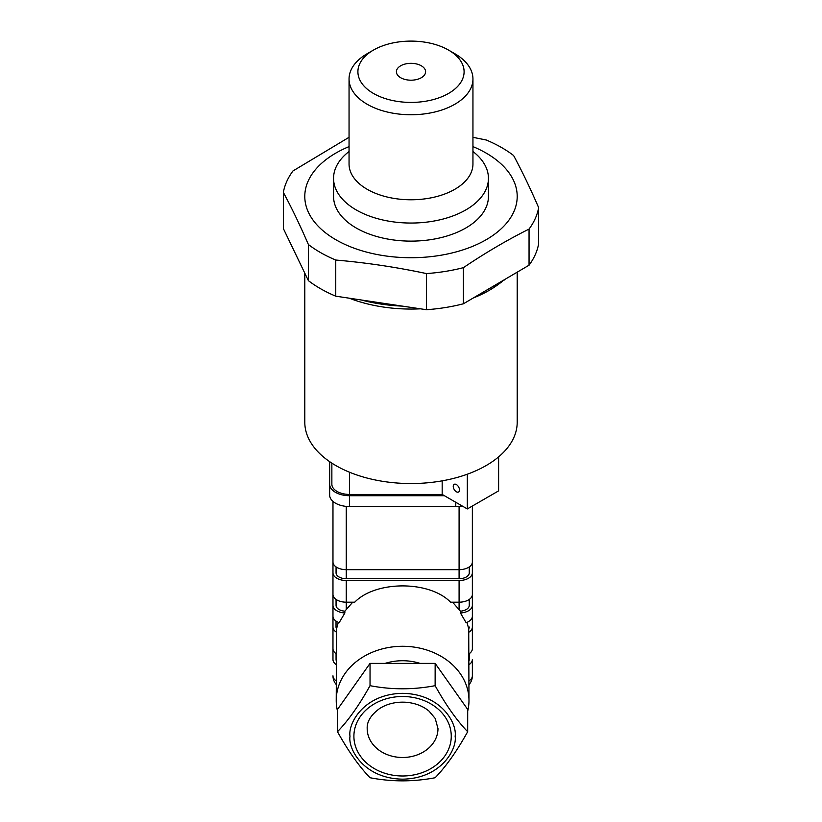 <?xml version="1.0" encoding="UTF-8"?>
<svg xmlns="http://www.w3.org/2000/svg" width="822" height="822" viewBox="0 0 822 822"><rect width="100%" height="100%" fill="white"/><g stroke="black" fill="none" stroke-linecap="round" stroke-linejoin="round"><path stroke-width="1.23" d="M304.798 273.171L304.798 422.231A106.202 61.311 0 0 0 335.9 465.591A106.202 61.311 0 0 0 451.638 478.877A106.202 61.311 0 0 0 517.202 422.231L517.202 272.174M442.174 480.849L442.174 494.433L349.566 494.433A17.704 10.224 180 0 1 331.862 484.209L331.862 463.125M442.174 494.433L467.328 508.941L498.615 490.878L498.615 456.888M456.374 491.782A4.429 2.558 -120 0 0 458.584 492.008A4.429 2.558 -120 0 0 458.584 486.891A4.429 2.558 -120 0 0 454.155 484.343A4.429 2.558 -120 0 0 453.477 487.888A4.429 2.558 -120 0 0 456.374 491.782M467.328 508.941L467.328 474.212M349.052 151.515A77.443 44.707 0 0 0 333.557 178.343L333.557 196.407A77.443 44.707 0 0 0 356.245 228.023A77.443 44.707 0 0 0 440.633 237.722A77.443 44.707 0 0 0 488.443 196.407L488.443 178.343A77.443 44.707 0 0 0 472.948 151.515M472.948 146.604A106.202 61.311 180 0 1 486.1 153.056A106.202 61.311 180 0 1 481.918 242.048A106.202 61.311 180 0 1 328.225 234.825A106.202 61.311 180 0 1 349.052 146.604M333.557 178.343A77.443 44.707 0 0 0 356.245 209.959A77.443 44.707 0 0 0 440.633 219.649A77.443 44.707 0 0 0 488.443 178.343M448.545 50.08L454.802 53.697A61.948 35.767 180 0 1 472.948 78.984A61.948 35.767 180 0 1 434.704 112.028A61.948 35.767 180 0 1 367.198 104.271A61.948 35.767 180 0 1 349.052 78.984A61.948 35.767 180 0 1 367.198 53.697L373.455 50.08A53.101 30.661 0 0 0 373.455 93.441A53.101 30.661 0 0 0 448.545 93.441A53.101 30.661 0 0 0 448.545 50.08A53.101 30.661 0 0 0 373.455 50.08M400.674 77.72A14.601 8.436 0 0 0 416.59 79.549A14.601 8.436 0 0 0 425.601 71.761A14.601 8.436 0 0 0 411 63.325A14.601 8.436 0 0 0 396.399 71.761A14.601 8.436 0 0 0 400.674 77.72M472.948 137.315L486.244 140.007A128.324 74.093 180 0 1 501.739 147.631A128.324 74.093 180 0 1 513.606 155.533C521.96 170.986 530.303 188.351 538.646 207.637A128.324 74.093 180 0 1 529.049 229.081L529.049 265.208A128.324 74.093 180 0 0 538.646 243.764L538.646 207.637M349.052 137.295L292.951 170.966A128.324 74.093 180 0 0 283.354 192.41C291.697 207.863 300.04 225.238 308.394 244.524L308.394 280.651A128.324 74.093 180 0 0 335.756 296.177L426.443 309.709A128.324 74.093 180 0 0 463.413 303.78L529.049 265.208M335.756 296.177L335.756 260.04A128.324 74.093 180 0 1 308.394 244.524M335.756 260.04C365.985 262.639 396.214 267.15 426.443 273.572L426.443 309.709M463.413 303.78L463.413 267.653A128.324 74.093 180 0 1 426.443 273.572M463.413 267.653C485.288 252.878 507.174 240.024 529.049 229.081M349.268 298.191A110.631 63.869 0 0 0 420.515 308.825M473.318 297.965A110.631 63.869 0 0 0 498.266 284.443L502.293 281.463M361.29 299.989C374.359 303.462 388.066 305.507 402.42 306.123M483.48 291.995L504.369 279.963M283.354 192.41L283.354 228.547L308.394 280.651M329.653 461.645L329.653 495.05A19.913 11.498 0 0 0 349.566 506.547L455.768 506.547A19.913 11.498 0 0 0 462.118 505.941M329.653 484.209A19.913 11.498 0 0 0 349.566 495.707L444.394 495.707M337.482 731.703L337.482 731.703C348.292 751.144 359.142 766.484 370.034 777.735C391.591 781.886 413.291 781.886 435.126 777.746C445.945 766.597 456.796 751.257 467.677 731.714L467.697 709.437L435.146 663.395L370.044 663.385L337.503 709.407L337.482 731.703C348.364 720.452 359.214 705.112 370.034 685.682L370.044 663.385M467.677 731.714C456.868 720.565 446.017 705.225 435.126 685.682L435.146 663.395M435.126 685.682C413.291 689.822 391.591 689.822 370.034 685.682M337.493 711.03A66.376 54.201 0 0 1 336.229 700.467A66.376 54.201 0 0 1 336.229 700.436A66.376 54.201 0 0 1 399.564 646.339A66.376 54.201 0 0 1 468.694 695.504A66.376 54.201 0 0 1 468.982 700.529A66.376 54.201 0 0 1 467.697 711.112M420.093 663.395A48.673 39.744 180 0 0 385.107 663.385M472.362 605.362A13.275 7.665 0 0 1 460.433 612.986L466.125 622.696A13.275 7.665 0 0 0 472.362 616.202L472.362 594.522A13.275 7.665 180 0 1 459.087 602.187L450.559 602.187C429.587 580.476 375.695 580.476 354.724 602.187L346.247 602.187A13.275 7.665 180 0 1 332.972 594.522L332.972 627.042A13.275 7.665 0 0 0 336.547 632.272L336.547 628.83A10.326 5.96 180 0 1 336.023 626.95L336.023 621.093M332.972 616.202A13.275 7.665 0 0 0 339.157 622.675L344.86 612.986A13.275 7.665 0 0 1 332.972 605.362L332.972 616.202M472.362 507.688L472.362 572.842A13.275 7.665 180 0 1 459.087 580.507L346.247 580.507A13.275 7.665 180 0 1 332.972 572.842L332.972 562.001A13.275 7.665 0 0 0 346.247 569.667L459.087 569.667A13.275 7.665 0 0 0 472.362 562.001L472.362 506.033M452.562 602.187L460.433 611.188A10.183 5.877 0 0 0 469.259 605.362L469.259 599.443M336.064 599.443L336.064 605.362A10.183 5.877 0 0 0 344.86 611.178L352.72 602.187M460.433 612.986L460.433 611.188M332.972 540.208L332.972 605.362M344.86 611.178L344.86 612.986M338.304 622.346L336.547 628.83M469.259 627.042L469.259 627.032A10.183 5.877 180 0 1 469.259 627.042A10.183 5.877 180 0 1 468.746 628.892L466.968 622.367M469.013 653.809A13.275 7.665 0 0 0 472.362 648.712L472.362 627.042A13.275 7.665 0 0 1 468.735 632.303L468.746 628.892M472.362 627.042L472.362 616.202M468.735 632.303L468.982 700.529M332.972 627.042L332.972 648.712A13.275 7.665 0 0 0 336.26 653.767M336.229 700.436L336.547 632.272M469.002 660.867A10.183 5.877 0 0 0 469.259 659.552L469.259 653.634M336.064 659.552L336.064 653.634L336.064 659.552A10.183 5.877 0 0 0 336.249 660.672M336.249 664.597A13.275 7.665 180 0 1 332.972 659.552L332.972 594.409M332.972 610.664L332.972 659.552M468.992 680.914A13.275 7.665 0 0 0 472.362 675.818L472.362 659.552A13.275 7.665 180 0 1 469.002 664.649M468.992 684.654A13.275 13.275 0 0 0 472.362 675.818L472.362 659.552M332.972 562.001L332.972 501.399M469.259 572.842L469.259 566.923L469.259 572.842A10.183 5.877 180 0 1 459.087 578.719L346.247 578.719A10.183 5.877 180 0 1 336.064 572.842L336.064 566.923M472.362 594.522L472.362 572.842M349.997 736.235C347.891 748.791 363.663 778.578 402.564 779.164C441.465 778.588 457.238 748.811 455.131 736.265C457.238 723.709 441.465 693.922 402.564 693.336C363.663 693.912 347.891 723.689 349.997 736.235M349.566 494.433L349.566 472.249M349.052 78.984L349.052 164.01A61.948 35.767 0 0 0 411 199.777A61.948 35.767 0 0 0 472.948 164.01L472.948 78.984M455.768 506.547L455.768 502.273M349.566 506.547L349.566 495.707M459.087 609.379L459.087 580.507M346.247 609.318L346.247 580.507M336.239 684.531A13.275 13.275 0 0 1 332.972 675.818A13.275 7.665 0 0 0 336.239 680.852M459.087 578.719L459.087 506.383M346.247 578.719L346.247 506.383M367.187 728.559A35.397 28.904 180 0 0 402.564 757.494A35.397 28.904 180 0 0 437.982 728.611A35.397 28.904 180 0 0 437.982 728.59L435.208 718.449L429.135 711.215C423.258 706.242 415.798 703.272 406.746 702.307C396.523 701.556 387.522 703.601 379.754 708.451C371.02 714.811 366.828 721.521 367.187 728.559M451.257 736.255A48.673 39.744 0 0 1 378.243 770.666A48.673 39.744 0 0 1 378.243 701.824A48.673 39.744 0 0 1 451.257 736.255"/></g></svg>
